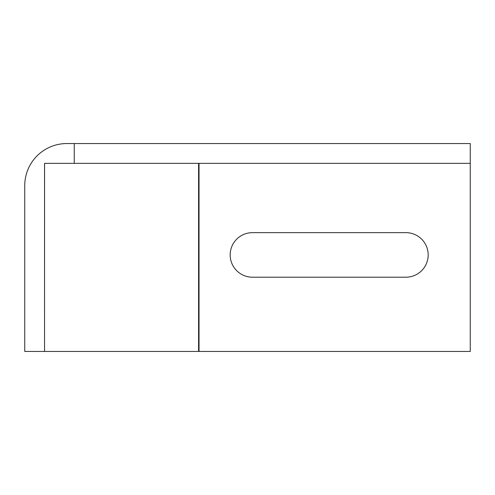 <?xml version="1.0" encoding="UTF-8"?>
<svg xmlns="http://www.w3.org/2000/svg" width="495" height="495" viewBox="0 0 495 495"><rect width="100%" height="100%" fill="white"/><g stroke="black" fill="none" stroke-linecap="round" stroke-linejoin="round"><path stroke-width="0.74" d="M252.45 277.2L405.9 277.2A22.275 22.275 0 0 0 428.175 254.925A22.275 22.275 0 0 0 405.9 232.65L252.45 232.65A22.275 22.275 0 0 0 230.175 254.925A22.275 22.275 0 0 0 252.45 277.2M44.55 351.45L24.75 351.45L24.75 185.625A42.075 42.075 0 0 1 66.825 143.55L470.25 143.55L470.25 163.35L44.55 163.35L44.55 351.45L44.575 163.35M44.575 351.45L198.6 351.45L198.6 163.35M74.25 163.35L74.25 143.55M470.25 163.35L470.25 351.45L199.033 351.45L199.033 163.35"/></g></svg>
